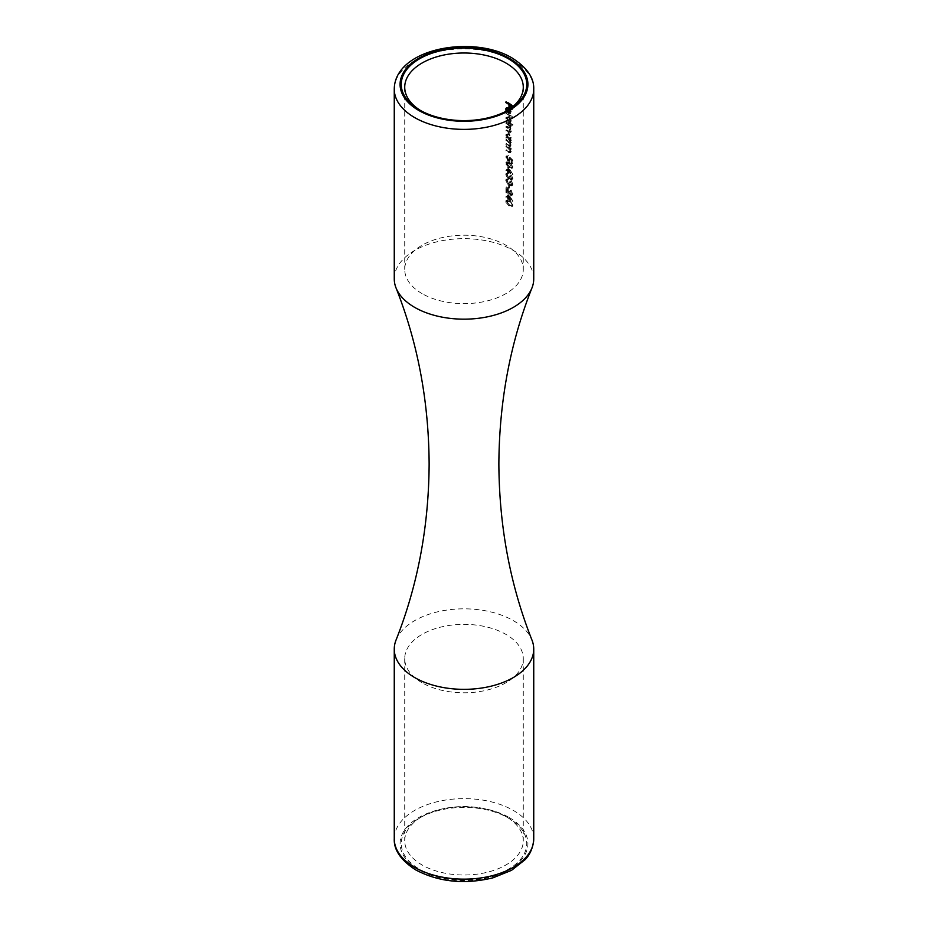 <?xml version="1.0" encoding="UTF-8"?>
<svg xmlns="http://www.w3.org/2000/svg" width="928" height="928" viewBox="0 0 928 928"><rect width="100%" height="100%" fill="white"/><g stroke="black" fill="none" stroke-linecap="round" stroke-linejoin="round"><path stroke-width="0.7" stroke-dasharray="4.64 3.48" d="M396.012 640.123A69.739 40.264 180 0 1 444.709 610.404A69.739 40.264 180 0 1 513.312 620.623A69.739 40.264 180 0 1 531.988 640.123M505.911 816.582L508.382 818.009A62.756 36.238 0 0 0 419.618 818.009A62.756 36.238 0 0 0 419.618 869.246A62.756 36.238 0 0 0 508.382 869.246A62.756 36.238 0 0 0 508.382 818.009L505.911 816.582A59.276 34.22 180 0 1 523.276 840.78A59.276 34.22 180 0 1 486.678 872.401A59.276 34.22 180 0 1 422.089 864.977A59.276 34.22 180 0 1 404.724 840.78A59.276 34.22 180 0 1 422.089 816.582A59.276 34.22 180 0 1 505.911 816.582M420.883 110.71A59.276 34.22 0 0 0 422.089 111.418L419.618 109.991L422.089 111.418A59.276 34.22 0 0 0 505.911 111.418A59.276 34.22 0 0 0 507.117 110.71M510.388 109.817L510.783 111.522L509.484 112.729L509.484 108.553L510.388 109.817L509.553 110.293L508.66 109.028M510.307 112.752L508.66 113.204L510.307 112.752M508.938 108.878L508.938 113.054L510.47 113.471L511.305 111.859L510.516 109.144L509.043 107.52L506.734 108.077L506.514 108.912M509.043 107.52L508.219 107.996L510.481 112.334L509.646 113.958L510.713 113.367L508.115 113.529L508.115 110.084M506.653 108.831L507.952 112.149L507.233 109.086L507.72 107.961L508.938 108.599M506.444 107.776L507.256 107.3L506.734 108.077M507.233 118.181L507.778 116.94L509.054 117.09L510.783 120.478L510.272 121.73L509.043 121.522L507.233 118.181L506.41 118.656L508.219 121.997L509.449 122.206L509.959 120.965L508.231 117.566L506.955 117.415L506.41 118.656M506.653 117.821L507.546 120.594A60.436 34.893 0 0 0 506.734 120.118L506.734 120.791A60.436 34.893 180 0 1 512.894 124.955L512.894 124.282A60.436 34.893 0 0 0 510.412 122.438L511.305 120.849L509.066 116.418L505.83 118.297L506.734 117.102M505.911 117.578L508.242 116.893L510.481 121.324L509.576 122.914L510.713 122.299M507.233 135.082L507.778 133.841L509.054 133.992L510.783 137.379L510.272 138.632L509.043 138.423L507.233 135.082L506.41 135.558L508.219 138.898L509.449 139.107L509.959 137.854L508.231 134.467L506.955 134.316L506.41 135.558M506.653 134.722L507.546 137.495A60.436 34.893 0 0 0 506.734 137.019L506.734 137.692A60.436 34.893 180 0 1 511.235 140.592L511.235 139.919A60.436 34.893 0 0 0 510.446 139.362L511.305 137.75L509.066 133.319L505.83 135.198L506.734 134.003M505.911 134.479L508.242 133.794L510.481 138.226L509.623 139.838L510.736 139.235L509.913 139.722M506.572 156.693L508.811 160.683L510.272 160.938L510.678 158.665L512.186 160.184L512.186 162.736A60.436 34.893 180 0 1 512.755 163.189L512.755 160.092L509.878 157.226L510.18 159.094L508.834 160.022L507.233 157.122L508.37 155.475L506.734 155.834L505.748 157.168L506.734 155.834M505.911 156.31L507.558 155.95L506.41 157.598L508.37 156.159L506.41 157.598L508.01 160.498L509.774 160.184L508.01 160.498L509.356 159.57L509.043 157.702L511.931 160.579L511.931 163.664A59.276 34.22 0 0 0 511.351 163.224L511.351 160.66L509.843 159.14L509.449 161.414L507.987 161.159L505.748 157.168M509.878 166.588L509.043 167.063L511.502 166.936L511.142 167.782L512.326 166.46L511.502 166.936L509.043 163.293L506.41 163.502L509.878 162.818L512.326 166.46L509.878 166.588L508.324 165.3L507.233 163.026L507.662 162.133L506.839 162.597M512.894 166.878L509.866 162.145L506.734 161.797L506.734 163.63L509.866 167.26L512.418 168.096L512.894 166.878L511.583 168.571L509.043 167.736L505.911 164.105L505.911 162.272L506.734 161.797M506.572 174.197L508.625 178.048L510.238 177.828L511.432 179.568L512.894 178.478L511.456 175.137L512.326 178.048L511.444 178.895L510.481 176.274A60.436 34.893 0 0 0 509.878 175.856L508.579 177.329L507.233 174.592L508.451 172.817L506.734 173.246L505.748 174.673L506.734 173.246M505.911 173.722L508.451 173.49L506.758 174.023L506.41 175.067L507.755 177.805L509.414 177.422L507.755 177.805L509.043 176.332A59.276 34.22 180 0 1 509.658 176.761L510.609 179.371L511.502 178.524L510.632 175.612L512.07 178.965L510.609 180.044L509.402 178.304L507.802 178.512L505.748 174.673M512.326 178.048L510.609 179.371L512.326 178.048M511.432 179.568L512.418 179.742L511.595 180.218L510.609 180.044L511.432 179.568M509.716 178.304L508.892 178.779L509.716 178.304M506.572 179.986L508.625 183.837L510.238 183.628L511.432 185.356L512.894 184.278L511.456 180.937L512.326 183.837L511.444 184.684L510.481 182.074A60.436 34.893 0 0 0 509.878 181.656L508.579 183.129L507.233 180.392L508.451 178.605L506.734 179.046L505.748 180.461L506.734 179.046M505.911 179.522L508.451 179.29L506.758 179.812L506.41 180.867L507.755 183.605L509.414 183.222L507.755 183.605L509.043 182.132A59.276 34.22 180 0 1 509.658 182.549L510.609 185.159L511.502 184.312L510.632 181.412L512.07 184.753L510.609 185.832L509.402 184.104L507.802 184.312L505.748 180.461M512.326 183.837L510.609 185.159L512.326 183.837M511.432 185.356L512.418 185.542L511.595 186.018L510.609 185.832L511.432 185.356M509.716 184.092L508.892 184.568L509.716 184.092M508.324 203.545L507.233 201.272L507.662 200.367L506.41 201.736L507.5 204.021L509.043 205.308L511.502 205.181L509.043 201.538L506.41 201.736L509.878 201.063L512.326 204.694L511.966 205.552L512.326 204.694L509.878 204.833L508.324 203.545L507.5 204.021M512.894 205.123L509.866 200.39L506.734 200.042L506.734 201.875L509.866 205.506L512.418 206.341L512.894 205.123L511.583 206.816L509.043 205.981L505.911 202.35L505.911 200.518L506.734 200.042M394.261 278.91A69.739 40.264 180 0 1 437.308 241.721A69.739 40.264 180 0 1 513.312 250.444A69.739 40.264 180 0 1 533.739 278.91M422.089 682.776A59.276 34.22 180 0 1 404.724 658.578A59.276 34.22 180 0 1 441.322 626.957A59.276 34.22 180 0 1 505.911 634.381A59.276 34.22 180 0 1 523.276 658.578A59.276 34.22 180 0 1 486.678 690.188A59.276 34.22 180 0 1 422.089 682.776M422.089 293.619A59.276 34.22 180 0 1 404.724 269.422A59.276 34.22 180 0 1 441.322 237.812A59.276 34.22 180 0 1 505.911 245.224A59.276 34.22 180 0 1 523.276 269.422A59.276 34.22 180 0 1 486.678 301.043A59.276 34.22 180 0 1 422.089 293.619M505.911 114.121L505.911 113.448A59.276 34.22 180 0 1 512.07 117.612L512.07 118.297A59.276 34.22 0 0 0 505.911 114.121L506.734 113.645A60.436 34.893 180 0 1 512.894 117.81L512.07 118.297M510.725 122.31L509.576 122.914A59.276 34.22 180 0 1 512.07 124.758L512.07 125.442A59.276 34.22 0 0 0 505.911 121.266L505.911 120.594A59.276 34.22 180 0 1 506.734 121.069L505.83 118.297M505.911 123.482L505.911 122.809A59.276 34.22 180 0 1 510.412 125.721L510.412 126.394A59.276 34.22 0 0 0 509.669 125.872L510.481 128.342L509.449 129.363L510.098 133.11L511.305 131.637L508.416 132.553A59.276 34.22 0 0 0 505.911 131.022L505.911 130.338A59.276 34.22 180 0 1 508.416 131.88L509.959 131.625L507.732 128.342A59.276 34.22 0 0 0 505.911 127.252L505.911 126.579A59.276 34.22 180 0 1 508.266 128.018L509.959 127.855L507.871 124.677A59.276 34.22 0 0 0 505.911 123.482L506.734 123.006A60.436 34.893 180 0 1 508.695 124.201L510.783 127.38L509.681 128.574L510.783 127.38L509.089 127.542A60.436 34.893 0 0 0 506.734 126.104L505.911 126.579M509.901 139.722L509.623 139.838A59.276 34.22 180 0 1 510.412 140.395L510.412 141.079A59.276 34.22 0 0 0 505.911 138.168L505.911 137.495A59.276 34.22 180 0 1 506.734 137.97L505.83 135.198M505.911 140.383L505.911 139.71A59.276 34.22 180 0 1 510.412 142.622L510.412 143.295A59.276 34.22 0 0 0 509.634 142.75L510.04 146.566L508.277 145.986A59.276 34.22 0 0 0 505.911 144.536L505.911 143.863A59.276 34.22 180 0 1 508.092 145.197L509.112 145.777L509.959 144.954L507.604 141.404A59.276 34.22 0 0 0 505.911 140.383L506.734 139.908A60.436 34.893 180 0 1 508.428 140.928L509.634 141.81L508.811 142.286M505.911 146.763L505.911 146.079A59.276 34.22 180 0 1 510.412 148.99L510.412 149.675A59.276 34.22 0 0 0 509.634 149.118L510.04 152.934L508.277 152.354A59.276 34.22 0 0 0 505.911 150.916L505.911 150.232A59.276 34.22 180 0 1 508.092 151.566L509.112 152.157L509.959 151.322L507.604 147.772A59.276 34.22 0 0 0 505.911 146.763L506.734 146.288A60.436 34.893 180 0 1 508.428 147.297L509.634 148.19L508.811 148.666M505.911 170.706L505.911 170.033A59.276 34.22 180 0 1 507.396 170.914L507.396 167.342L512.07 174.882A59.276 34.22 0 0 0 508.034 171.993L508.034 172.863A59.276 34.22 0 0 0 507.396 172.469L507.396 171.599A59.276 34.22 0 0 0 505.911 170.706L506.734 170.23A60.436 34.893 180 0 1 508.219 171.123L507.396 171.599M505.911 192.432L505.911 187.317L510.354 194.532L511.502 193.755L510.191 190.356L512.07 194.242L511.618 195.483L510.4 195.24L506.572 189.324L506.572 192.827A59.276 34.22 0 0 0 505.911 192.432L506.734 191.968A60.436 34.893 180 0 1 507.396 192.351L506.572 192.827M505.911 197.362L505.911 196.69A59.276 34.22 180 0 1 507.396 197.571L507.396 193.998L512.07 201.538A59.276 34.22 0 0 0 508.034 198.65L508.034 199.52A59.276 34.22 0 0 0 507.396 199.114L507.396 198.244A59.276 34.22 0 0 0 505.911 197.362L506.734 196.887A60.436 34.893 180 0 1 508.219 197.768L507.396 198.244M509.681 132.368L510.783 131.15L509.681 132.368M509.112 145.777L510.783 144.478L509.112 145.777M509.112 152.157L510.783 150.846L509.112 152.157M505.911 200.518L509.043 200.866L512.07 205.598M510.354 194.532L512.326 193.279L510.354 194.532M505.911 162.272L509.043 162.62L512.07 167.353M510.481 128.342L509.449 129.363L510.481 128.342M507.233 109.086L506.41 109.562L507.129 112.624L505.911 110.177M511.931 107.358L511.931 109.678A59.276 34.22 0 0 0 511.351 109.237L511.351 107.799M508.66 185.542L508.66 188.442A59.276 34.22 0 0 0 508.034 188.024L508.034 185.136A59.276 34.22 180 0 1 508.66 185.542L509.484 185.066A60.436 34.893 0 0 0 508.857 184.66L508.857 187.549L508.034 188.024M509.866 205.506L509.043 205.981M506.572 200.854L505.748 201.33M509.866 200.39L509.043 200.866M509.878 204.833L509.043 205.308M508.219 197.768L508.219 198.638A60.436 34.893 180 0 1 508.857 199.044L508.857 198.174A60.436 34.893 180 0 1 512.894 201.051L508.219 193.523L508.219 197.096L507.396 197.571M508.219 193.523L507.396 193.998M508.219 197.096A60.436 34.893 0 0 0 506.734 196.214L505.911 196.69M506.734 196.214L506.734 196.887M508.219 198.638L507.396 199.114M508.857 199.044L508.034 199.52M508.857 198.174L508.034 198.65M512.894 201.051L512.07 201.538M512.894 200.924L512.07 201.399M508.857 197.502L508.857 195.251L511.444 199.276A60.436 34.893 0 0 0 508.857 197.502L508.034 197.977A59.276 34.22 180 0 1 510.62 199.752L508.034 195.727L508.034 197.977M511.444 199.276L510.62 199.752M508.857 195.251L508.034 195.727M507.396 192.351L507.396 188.848L511.224 194.764L512.453 194.996L512.894 193.755L511.015 189.88L512.326 193.279L511.177 194.056L509.344 191.377L508.521 191.852M509.344 191.377L506.734 186.841L505.911 187.317M506.734 186.841L506.734 191.968M507.396 188.848L506.572 189.324M511.224 194.764L510.4 195.24M512.894 193.755L512.07 194.242M511.015 189.88L510.191 190.356M511.015 190.553L510.191 191.029M508.857 184.66L508.034 185.136M508.857 187.549A60.436 34.893 180 0 1 509.484 187.966L508.66 188.442M509.484 187.966L509.484 185.066M510.481 182.074L509.658 182.549M509.878 181.656L509.043 182.132M507.233 180.392L506.41 180.867M508.451 178.605L507.628 179.081M508.625 183.837L507.802 184.312M512.894 184.278L512.07 184.753M511.456 180.937L510.632 181.412M511.456 181.61L510.632 182.085M510.481 176.274L509.658 176.761M509.878 175.856L509.043 176.332M507.233 174.592L506.41 175.067M508.451 172.817L507.628 173.292M508.625 178.048L507.802 178.512M512.894 178.478L512.07 178.965M511.456 175.137L510.632 175.612M511.456 175.81L510.632 176.297M508.219 171.123L508.219 171.993A60.436 34.893 180 0 1 508.857 172.388L508.857 171.518A60.436 34.893 180 0 1 512.894 174.406L508.219 166.866L508.219 170.439L507.396 170.914M508.219 166.866L507.396 167.342M508.219 170.439A60.436 34.893 0 0 0 506.734 169.557L505.911 170.033M506.734 169.557L506.734 170.23M508.219 171.993L507.396 172.469M508.857 172.388L508.034 172.863M508.857 171.518L508.034 171.993M512.894 174.406L512.07 174.882M512.894 174.267L512.07 174.742M508.857 170.845L508.857 168.606L511.444 172.62A60.436 34.893 0 0 0 508.857 170.845L508.034 171.32A59.276 34.22 180 0 1 510.62 173.095L508.034 169.082L508.034 171.32M511.444 172.62L510.62 173.095M508.857 168.606L508.034 169.082M509.866 167.26L509.043 167.736M506.572 162.609L505.748 163.084M509.866 162.145L509.043 162.62M506.839 162.609L506.41 163.502L507.5 165.776L509.043 167.063M508.324 165.3L507.5 165.776M509.878 157.226L509.043 157.702M512.755 160.092L511.931 160.579M510.18 159.094L509.356 159.57M508.37 155.475L507.558 155.95M508.811 160.683L507.987 161.159M510.783 159.639L509.959 160.115M510.678 158.665L509.843 159.14M512.186 160.184L511.351 160.66M512.186 162.736L511.351 163.224M512.755 163.189L511.931 163.664M509.634 148.19L510.783 150.846L509.936 151.682L508.915 151.09A60.436 34.893 0 0 0 506.734 149.768L506.734 150.44A60.436 34.893 180 0 1 509.101 151.879L510.864 152.459L510.458 148.642A60.436 34.893 180 0 1 511.235 149.188L511.235 148.515A60.436 34.893 0 0 0 506.734 145.615L506.734 146.288M506.734 145.615L505.911 146.079M506.734 149.768L505.911 150.232M506.734 150.44L505.911 150.916M511.305 151.345L510.481 151.821M510.458 148.642L509.634 149.118M511.235 149.188L510.412 149.675M511.235 148.515L510.412 148.99M509.634 141.81L510.783 144.478L509.936 145.302L508.915 144.722A60.436 34.893 0 0 0 506.734 143.388L506.734 144.06A60.436 34.893 180 0 1 509.101 145.51L510.864 146.09L510.458 142.274A60.436 34.893 180 0 1 511.235 142.819L511.235 142.146A60.436 34.893 0 0 0 506.734 139.235L506.734 139.908M506.734 139.235L505.911 139.71M506.734 143.388L505.911 143.863M506.734 144.06L505.911 144.536M511.305 144.965L510.481 145.441M510.458 142.274L509.634 142.75M511.235 142.819L510.412 143.295M511.235 142.146L510.412 142.622M511.235 139.919L510.412 140.395M511.305 137.75L510.481 138.226M509.066 133.319L508.242 133.794M507.546 137.495L506.734 137.97M506.734 137.019L505.911 137.495M506.734 137.692L505.911 138.168M511.235 140.592L510.412 141.079M510.783 137.379L509.959 137.854M509.054 133.992L508.231 134.467M509.043 138.423L508.219 138.898M506.734 126.104L506.734 126.776A60.436 34.893 180 0 1 508.544 127.867L510.783 131.15L509.24 131.405A60.436 34.893 0 0 0 506.734 129.874L506.734 130.546A60.436 34.893 180 0 1 509.24 132.078L511.305 131.637L510.272 128.888L511.305 127.867L510.493 125.396A60.436 34.893 180 0 1 511.235 125.918L511.235 125.245A60.436 34.893 0 0 0 506.734 122.334L506.734 123.006M506.734 122.334L505.911 122.809M506.734 126.776L505.911 127.252M506.734 129.874L505.911 130.338M506.734 130.546L505.911 131.022M511.096 126.579L510.272 127.055M510.493 125.396L509.669 125.872M511.235 125.918L510.412 126.394M511.235 125.245L510.412 125.721M512.894 124.282L512.07 124.758M511.305 120.849L510.481 121.324M509.066 116.418L508.242 116.893M507.546 120.594L506.734 121.069M506.734 120.118L505.911 120.594M506.734 120.791L505.911 121.266M512.894 124.955L512.07 125.442M510.783 120.478L509.959 120.965M509.054 117.09L508.231 117.566M509.043 121.522L508.219 121.997M512.894 117.81L512.894 117.137A60.436 34.893 0 0 0 506.734 112.972L506.734 113.645M506.734 112.972L505.911 113.448M512.894 117.137L512.07 117.612M508.938 113.054L508.115 113.529M511.305 111.859L510.481 112.334M510.516 109.144L509.692 109.62M507.952 112.149L507.129 112.624M508.219 111.708L507.396 112.184M510.783 111.522L509.959 111.998L509.553 110.293M508.66 109.724L508.66 113.204L509.959 111.998M509.797 104.829L509.797 107.045A60.436 34.893 180 0 1 510.412 107.462L510.412 104.47A60.436 34.893 180 0 1 512.186 105.769L512.186 108.762A60.436 34.893 180 0 1 512.755 109.202L512.755 105.537A60.436 34.893 0 0 0 506.734 101.477L506.491 102.289M506.734 101.477L505.911 101.952M506.734 102.15A60.436 34.893 180 0 1 509.797 104.052L509.507 104.226M510.412 107.462L509.588 107.95M512.186 108.762L511.351 109.237M512.755 109.202L511.931 109.678M512.755 105.537L511.931 106.012M394.261 89.123A69.739 40.264 180 0 1 437.308 51.922A69.739 40.264 180 0 1 513.312 60.645A69.739 40.264 180 0 1 533.739 89.123M533.739 838.877A69.739 40.264 0 0 0 513.312 810.411A69.739 40.264 0 0 0 437.308 801.688A69.739 40.264 0 0 0 394.261 838.877M509.205 817.533A63.928 36.911 180 0 1 509.205 869.722A63.928 36.911 180 0 1 418.795 869.722A63.928 36.911 180 0 1 418.795 817.533A63.928 36.911 180 0 1 509.205 817.533M509.878 201.063L509.043 201.538M509.078 191.771L508.254 192.247M509.878 162.818L509.043 163.293M508.428 147.297L507.604 147.772M508.915 151.09L508.092 151.566M509.101 151.879L508.277 152.354M508.428 140.928L507.604 141.404M508.915 144.722L508.092 145.197M509.101 145.51L508.277 145.986M508.695 124.201L507.871 124.677M509.089 127.542L508.266 128.018M508.544 127.867L507.732 128.342M509.24 131.405L508.416 131.88M509.24 132.078L508.416 132.553M422.089 816.582L419.618 818.009M404.724 658.578L404.724 840.78M404.724 87.22L404.724 269.422M523.276 87.22L523.276 269.422M523.276 658.578L523.276 840.78M512.418 206.341L511.583 206.816M511.966 194.196L511.142 194.683M512.453 194.996L511.618 195.483M511.989 184.776L511.166 185.264M507.651 179.29L506.827 179.765M509.901 184.022L509.078 184.498M511.989 178.988L511.166 179.464M507.651 173.501L506.827 173.977M509.901 178.222L509.078 178.698M512.418 168.096L511.583 168.571M507.662 156.136L506.839 156.612M510.272 160.938L509.449 161.414M510.493 151.693L509.669 152.169M510.864 152.459L510.04 152.934M510.493 145.325L509.669 145.8M510.864 146.09L510.04 146.566M507.778 133.841L506.955 134.316M510.272 138.632L509.449 139.107M510.922 128.876L510.098 129.352M507.778 116.94L506.955 117.415M510.272 121.73L509.449 122.206M505.911 111.418L508.382 109.991"/><path stroke-width="1.39" d="M533.739 89.123L533.739 278.91A69.739 40.264 180 0 1 531.988 287.877C510.238 342.745 499.206 401.453 498.87 464C499.206 526.547 510.238 585.255 531.988 640.123A69.739 40.264 180 0 1 533.739 649.09A69.739 40.264 180 0 1 490.692 686.279A69.739 40.264 180 0 1 414.688 677.556A69.739 40.264 180 0 1 394.261 649.09A69.739 40.264 180 0 1 396.012 640.123C417.762 585.255 428.794 526.547 429.13 464C428.794 401.453 417.762 342.745 396.012 287.877A69.739 40.264 180 0 1 394.261 278.91L394.261 89.123A69.739 40.264 180 0 0 414.688 117.589A69.739 40.264 180 0 0 490.692 126.312A69.739 40.264 180 0 0 533.739 89.123C534.18 77.894 526.976 67.524 512.105 57.988C472.967 34.417 394.713 48.268 394.261 89.123M419.618 109.991L419.618 109.991A62.756 36.238 180 0 1 419.618 58.754A62.756 36.238 180 0 1 508.382 58.754A62.756 36.238 180 0 1 508.382 109.991A62.756 36.238 180 0 1 419.618 109.991M507.117 110.71A59.276 34.22 0 0 0 523.276 87.22A59.276 34.22 0 0 0 505.911 63.023A59.276 34.22 0 0 0 441.322 55.599A59.276 34.22 0 0 0 404.724 87.22A59.276 34.22 0 0 0 420.883 110.71M531.988 287.877A69.739 40.264 180 0 1 483.291 317.596A69.739 40.264 180 0 1 414.688 307.377A69.739 40.264 180 0 1 396.012 287.877M511.351 107.799L511.351 106.244A59.276 34.22 0 0 0 509.588 104.945L509.588 107.95A59.276 34.22 0 0 0 508.973 107.52L508.973 104.528A59.276 34.22 0 0 0 505.911 102.625L505.911 101.952A59.276 34.22 180 0 1 511.931 106.012L511.931 107.358M505.911 110.177L506.444 107.776M508.115 110.084L508.115 108.599L506.897 108.437L506.41 109.562M505.911 108.553L508.219 107.996M506.514 108.912L505.83 109.307M509.101 108.773L508.66 109.724M506.491 102.289L505.911 102.625M509.588 107.172L508.973 107.52M418.795 110.467A63.928 36.911 0 0 0 509.205 110.467A63.928 36.911 0 0 0 509.205 58.278A63.928 36.911 0 0 0 418.795 58.278A63.928 36.911 0 0 0 418.795 110.467M414.688 867.355A69.739 40.264 0 0 0 490.692 876.078A69.739 40.264 0 0 0 533.739 838.877C532.904 851.997 526.315 858.319 525.248 859.56L511.56 870.325L492.988 877.818C464.673 884.662 438.967 882.064 415.895 870.012C400.989 860.418 393.774 850.048 394.261 838.877A69.739 40.264 0 0 0 414.688 867.355M533.739 649.09L533.739 838.877M394.261 649.09L394.261 838.877M507.72 107.961L506.897 108.437"/></g></svg>
